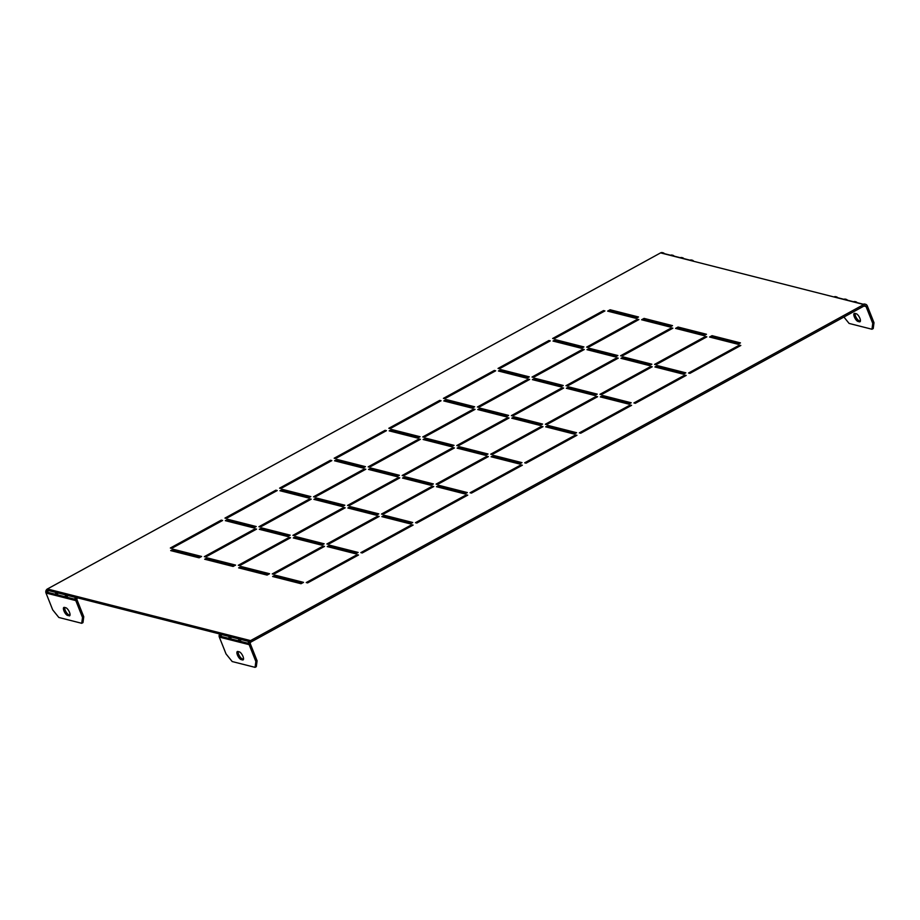 <?xml version="1.0" encoding="UTF-8"?>
<svg xmlns="http://www.w3.org/2000/svg" width="920" height="920" viewBox="0 0 920 920"><rect width="100%" height="100%" fill="white"/><g stroke="black" fill="none" stroke-linecap="round" stroke-linejoin="round"><path stroke-width="1.38" d="M226.032 653.924L219.328 637.088L249.147 644.655L255.852 661.503L257.094 660.824L256.3 666.678L255.07 667.356L232.185 661.549L226.032 653.924M255.07 667.356L255.852 661.503M242.512 659.928L241.12 659.582A4.554 1.656 61.3 0 1 237.728 655.672A4.554 1.656 61.3 0 1 237.325 651.544A4.554 1.656 61.3 0 1 237.912 651.498L239.292 651.855A4.554 1.656 61.3 0 1 242.696 655.753A4.554 1.656 61.3 0 1 243.098 659.893A4.554 1.656 61.3 0 1 242.512 659.928L243.443 659.421M872.758 323.391L874 322.702L873.218 328.566L871.976 329.245L872.758 323.391L866.053 306.544A1.518 1.345 -75.7 0 0 864.282 305.877L251.091 641.953A1.518 1.345 -75.7 0 0 250.389 643.977L257.094 660.824M243.501 659.192L242.362 658.904A4.554 1.656 61.3 0 1 239.418 655.868A4.554 1.656 61.3 0 1 238.153 651.556M555.059 341.584L556.025 341.044L582.406 347.748M609.672 311.65L610.638 311.109L637.019 317.814M500.434 371.519L501.411 370.978L527.792 377.683M445.82 401.442L446.798 400.913L473.179 407.617M391.207 431.376L392.184 430.847L418.565 437.552M336.593 461.311L337.559 460.782L363.94 467.486M281.98 491.245L282.946 490.716L309.327 497.421M227.355 521.18L228.332 520.651L254.713 527.356M172.742 551.115L173.719 550.585L200.1 557.29M643.644 320.286L644.621 319.746L671.002 326.45M589.03 350.209L589.996 349.68L616.377 356.385M534.416 380.144L535.382 379.615L561.764 386.32M479.791 410.078L480.769 409.549L507.15 416.254M425.178 440.013L426.155 439.484L452.536 446.188M370.565 469.947L371.542 469.418L397.923 476.123M315.951 499.882L316.917 499.353L343.298 506.057M261.337 529.816L262.303 529.287L288.684 535.992M206.712 559.751L207.69 559.222L234.071 565.926M677.615 328.911L678.592 328.382L704.973 335.087M623.001 358.846L623.978 358.317L650.359 365.022M568.387 388.78L569.353 388.251L595.734 394.956M513.774 418.715L514.74 418.186L541.121 424.89M459.149 448.649L460.126 448.12L486.507 454.825M404.535 478.584L405.513 478.055L431.894 484.759M349.922 508.518L350.899 507.989L377.28 514.694M295.308 538.453L296.274 537.924L322.655 544.628M240.695 568.387L241.661 567.858L268.042 574.563M711.585 337.548L712.563 337.019L738.944 343.723M656.972 367.482L657.949 366.953L684.331 373.658M602.358 397.417L603.336 396.888L629.717 403.592M547.745 427.351L548.711 426.822L575.092 433.527M493.131 457.286L494.097 456.757L520.478 463.461M438.506 487.22L439.484 486.691L465.865 493.396M383.893 517.155L384.87 516.626L411.251 523.33M329.279 547.089L330.257 546.56L356.638 553.265M274.666 577.024L275.632 576.495L302.013 583.199M219.708 633.972L77.763 597.896L77.222 596.551L220.742 633.029A3.036 2.679 104.3 0 0 219.328 637.088M81.73 623.3L82.512 617.446L83.754 616.768L82.972 622.621L81.73 623.3L58.845 617.481L52.704 609.868L46 593.02A3.036 2.679 104.3 0 1 47.414 588.972L660.594 252.885L863.742 304.531L250.562 640.607A3.036 2.679 -75.7 0 0 249.147 644.655M583.912 346.921L555.496 339.698L553.012 341.055L581.44 348.289L583.912 346.921M638.537 316.986L610.109 309.764L607.625 311.121L636.053 318.354L638.537 316.986M498.03 368.414L499.41 368.759L550.309 340.872L548.918 340.515L498.03 368.414M552.644 338.479L554.035 338.824L604.923 310.937L603.531 310.58L552.644 338.479M443.417 398.348L444.797 398.693L495.696 370.806L494.304 370.449L443.417 398.348M388.803 428.283L390.183 428.628L441.071 400.74L439.691 400.384L388.803 428.283M334.178 458.217L335.57 458.562L386.457 430.675L385.077 430.318L334.178 458.217M279.565 488.152L280.957 488.497L331.844 460.609L330.464 460.253L279.565 488.152M224.952 518.087L226.343 518.431L277.23 490.544L275.839 490.187L224.952 518.087M170.338 548.021L171.718 548.366L222.617 520.478L221.225 520.122L170.338 548.021M586.615 347.116L588.006 347.461L638.894 319.573L637.514 319.217L586.615 347.116M532.001 377.05L533.393 377.395L584.28 349.508L582.889 349.151L532.001 377.05M477.388 406.985L478.768 407.33L529.667 379.442L528.275 379.086L477.388 406.985M422.774 436.919L424.154 437.264L475.053 409.377L473.662 409.02L422.774 436.919M368.161 466.854L369.541 467.199L420.428 439.311L419.048 438.955L368.161 466.854M313.536 496.788L314.928 497.133L365.815 469.246L364.435 468.889L313.536 496.788M258.923 526.723L260.314 527.068L311.202 499.18L309.822 498.824L258.923 526.723M204.309 556.657L205.7 557.002L256.588 529.115L255.196 528.759L204.309 556.657M620.586 355.752L621.977 356.097L672.865 328.21L671.485 327.853L620.586 355.752M565.972 385.687L567.364 386.032L618.251 358.144L616.871 357.788L565.972 385.687M511.359 415.621L512.75 415.966L563.638 388.079L562.246 387.722L511.359 415.621M456.745 445.556L458.125 445.901L509.024 418.013L507.633 417.657L456.745 445.556M402.132 475.49L403.512 475.835L454.411 447.948L453.019 447.591L402.132 475.49M347.518 505.425L348.898 505.77L399.797 477.882L398.406 477.526L347.518 505.425M292.893 535.348L294.285 535.704L345.172 507.817L343.792 507.46L292.893 535.348M238.28 565.282L239.671 565.639L290.559 537.751L289.179 537.395L238.28 565.282M654.568 364.389L655.948 364.734L706.847 336.846L705.456 336.49L654.568 364.389M599.943 394.323L601.335 394.668L652.222 366.781L650.842 366.424L599.943 394.323M545.33 424.258L546.721 424.603L597.609 396.716L596.229 396.359L545.33 424.258M490.716 454.181L492.108 454.537L542.995 426.65L541.604 426.293L490.716 454.181M436.103 484.115L437.494 484.472L488.382 456.584L486.99 456.228L436.103 484.115M381.489 514.05L382.869 514.406L433.768 486.519L432.377 486.162L381.489 514.05M326.876 543.984L328.256 544.341L379.155 516.453L377.763 516.097L326.876 543.984M272.251 573.919L273.642 574.275L324.53 546.388L323.15 546.031L272.251 573.919M688.539 373.025L689.919 373.37L740.818 345.483L739.427 345.126L688.539 373.025M633.926 402.948L635.306 403.305L686.205 375.417L684.813 375.061L633.926 402.948M579.312 432.883L580.692 433.239L631.58 405.352L630.2 404.995L579.312 432.883M524.688 462.817L526.079 463.174L576.966 435.286L575.587 434.93L524.688 462.817M470.074 492.752L471.466 493.108L522.353 465.221L520.973 464.864L470.074 492.752M415.46 522.686L416.852 523.043L467.739 495.155L466.348 494.799L415.46 522.686M360.847 552.621L362.227 552.977L413.126 525.078L411.734 524.733L360.847 552.621M306.233 582.555L307.613 582.912L358.512 555.013L357.121 554.668L306.233 582.555M529.299 376.855L500.871 369.633L498.387 370.99L526.815 378.223L529.299 376.855M474.685 406.789L446.257 399.567L443.773 400.924L472.201 408.158L474.685 406.789M420.072 436.724L391.644 429.502L389.16 430.859L417.588 438.092L420.072 436.724M365.459 466.659L337.03 459.436L334.546 460.793L362.974 468.027L365.459 466.659M310.845 496.593L282.417 489.371L279.933 490.728L308.361 497.95L310.845 496.593M256.22 526.528L227.792 519.305L225.319 520.662L253.736 527.884L256.22 526.528M201.606 556.462L173.178 549.24L170.695 550.597L199.123 557.819L201.606 556.462M672.508 325.622L644.081 318.4L641.596 319.757L670.024 326.991L672.508 325.622M617.895 355.557L589.467 348.335L586.983 349.692L615.411 356.925L617.895 355.557M563.27 385.491L534.853 378.269L532.37 379.626L560.797 386.86L563.27 385.491M508.656 415.426L480.228 408.204L477.756 409.561L506.172 416.794L508.656 415.426M454.043 445.36L425.615 438.138L423.131 439.495L451.559 446.717L454.043 445.36M399.429 475.295L371.001 468.073L368.517 469.43L396.945 476.652L399.429 475.295M344.816 505.229L316.388 498.007L313.904 499.364L342.332 506.586L344.816 505.229M290.202 535.164L261.774 527.942L259.29 529.299L287.718 536.521L290.202 535.164M235.577 565.098L207.149 557.876L204.677 559.233L233.093 566.455L235.577 565.098M706.48 334.259L678.051 327.037L675.567 328.394L703.995 335.627L706.48 334.259M651.866 364.193L623.438 356.971L620.954 358.328L649.382 365.562L651.866 364.193M597.252 394.128L568.824 386.906L566.341 388.263L594.769 395.485L597.252 394.128M542.627 424.062L514.211 416.841L511.727 418.197L540.155 425.419L542.627 424.062M488.014 453.997L459.586 446.775L457.113 448.132L485.53 455.354L488.014 453.997M433.4 483.931L404.972 476.709L402.488 478.066L430.916 485.288L433.4 483.931M378.787 513.866L350.359 506.644L347.875 508.001L376.303 515.223L378.787 513.866M324.173 543.8L295.745 536.578L293.261 537.935L321.69 545.158L324.173 543.8M269.56 573.735L241.132 566.513L238.648 567.87L267.076 575.092L269.56 573.735M740.45 342.895L712.022 335.673L709.538 337.03L737.966 344.252L740.45 342.895M685.837 372.83L657.409 365.608L654.925 366.965L683.353 374.187L685.837 372.83M631.223 402.764L602.795 395.542L600.311 396.899L628.74 404.122L631.223 402.764M576.61 432.699L548.182 425.477L545.698 426.834L574.126 434.056L576.61 432.699M521.985 462.633L493.568 455.411L491.084 456.768L519.512 463.99L521.985 462.633M467.371 492.568L438.943 485.346L436.471 486.703L464.887 493.925L467.371 492.568M412.758 522.502L384.33 515.28L381.846 516.637L410.274 523.859L412.758 522.502M358.144 552.437L329.716 545.215L327.233 546.572L355.66 553.794L358.144 552.437M303.531 582.371L275.103 575.149L272.619 576.506L301.047 583.728L303.531 582.371M82.512 617.446L75.808 600.599A3.036 2.679 -75.7 0 1 77.222 596.551L47.414 588.972M83.754 616.768L77.05 599.92A1.518 1.345 -75.7 0 1 77.763 597.896M64.688 607.464A4.554 1.656 -118.7 0 0 65.953 611.765A4.554 1.656 -118.7 0 0 68.896 614.801L70.023 615.089M69.034 615.836A4.554 1.656 -118.7 0 0 69.621 615.79A4.554 1.656 -118.7 0 0 69.218 611.662A4.554 1.656 -118.7 0 0 65.826 607.752L64.434 607.407A4.554 1.656 -118.7 0 0 63.848 607.442A4.554 1.656 -118.7 0 0 64.25 611.581A4.554 1.656 -118.7 0 0 67.654 615.48L69.966 615.331M275.103 575.149L275.632 576.495M329.716 545.215L330.257 546.56M384.33 515.28L384.87 516.626M438.943 485.346L439.484 486.691M493.568 455.411L494.097 456.757M548.182 425.477L548.711 426.822M602.795 395.542L603.336 396.888M657.409 365.608L657.949 366.953M712.022 335.673L712.563 337.019M241.132 566.513L241.661 567.858M295.745 536.578L296.274 537.924M350.359 506.644L350.899 507.989M404.972 476.709L405.513 478.055M459.586 446.775L460.126 448.12M514.211 416.841L514.74 418.186M568.824 386.906L569.353 388.251M623.438 356.971L623.978 358.317M678.051 327.037L678.592 328.382M207.149 557.876L207.69 559.222M261.774 527.942L262.303 529.287M316.388 498.007L316.917 499.353M371.001 468.073L371.542 469.418M425.615 438.138L426.155 439.484M480.228 408.204L480.769 409.549M534.853 378.269L535.382 379.615M589.467 348.335L589.996 349.68M644.081 318.4L644.621 319.746M173.178 549.24L173.719 550.585M227.792 519.305L228.332 520.651M282.417 489.371L282.946 490.716M337.03 459.436L337.559 460.782M391.644 429.502L392.184 430.847M446.257 399.567L446.798 400.913M500.871 369.633L501.411 370.978M357.121 554.668L357.489 555.577M411.734 524.733L412.103 525.642M466.348 494.799L466.716 495.707M520.973 464.864L521.329 465.773M575.587 434.93L575.943 435.838M630.2 404.995L630.556 405.904M684.813 375.061L685.181 375.969M739.427 345.126L739.795 346.035M323.15 546.031L323.506 546.94M377.763 516.097L378.131 517.005M432.377 486.162L432.745 487.071M486.99 456.228L487.358 457.136M541.604 426.293L541.972 427.202M596.229 396.359L596.585 397.267M650.842 366.424L651.199 367.333M705.456 336.49L705.824 337.41M289.179 537.395L289.536 538.303M343.792 507.46L344.149 508.369M398.406 477.526L398.774 478.434M453.019 447.591L453.387 448.5M507.633 417.657L508.001 418.565M562.246 387.722L562.615 388.642M616.871 357.788L617.228 358.708M671.485 327.853L671.841 328.773M255.196 528.759L255.564 529.667M309.822 498.824L310.178 499.732M364.435 468.889L364.791 469.809M419.048 438.955L419.416 439.875M473.662 409.02L474.03 409.94M528.275 379.086L528.643 380.006M582.889 349.151L583.257 350.072M637.514 319.217L637.87 320.137M221.225 520.122L221.593 521.042M275.839 490.187L276.207 491.107M330.464 460.253L330.82 461.173M385.077 430.318L385.434 431.238M439.691 400.384L440.047 401.304M494.304 370.449L494.672 371.369M603.531 310.58L603.899 311.5M548.918 340.515L549.286 341.435M610.109 309.764L610.638 311.109M555.496 339.698L556.025 341.044M65.193 596.781L57.592 594.849L56.304 595.389A3.036 2.679 -75.7 0 1 57.557 591.767L66.573 594.056A3.036 2.679 104.3 0 0 65.32 597.678L56.304 595.389M57.592 594.849A1.518 1.345 -75.7 0 1 58.224 593.032L57.557 591.767M58.224 593.032L65.722 594.941M55.487 594.308L47.886 592.376L46.598 592.928A3.036 2.679 -75.7 0 1 47.851 589.294L56.867 591.594A3.036 2.679 104.3 0 0 55.614 595.217L46.598 592.928M47.886 592.376A1.518 1.345 -75.7 0 1 48.518 590.571L47.851 589.294M48.518 590.571L56.016 592.48M74.899 599.242L67.298 597.321L66.01 597.862A3.036 2.679 -75.7 0 1 67.263 594.228L76.279 596.528A3.036 2.679 104.3 0 0 75.026 600.15L66.01 597.862M67.298 597.321A1.518 1.345 -75.7 0 1 67.93 595.505L67.263 594.228M67.93 595.505L75.428 597.413M249.619 640.584A3.036 2.679 104.3 0 0 248.354 644.207L239.349 641.918A3.036 2.679 -75.7 0 1 240.603 638.296L249.619 640.584M248.227 643.31L240.637 641.378L239.349 641.918M240.637 641.378A1.518 1.345 -75.7 0 1 241.258 639.561L240.603 638.296M239.913 638.112A3.036 2.679 104.3 0 0 238.648 641.746L229.643 639.446A3.036 2.679 -75.7 0 1 230.897 635.823L239.913 638.112M238.521 640.837L230.931 638.905L229.643 639.446M230.931 638.905A1.518 1.345 -75.7 0 1 231.552 637.1L230.897 635.823M230.207 635.651A3.036 2.679 104.3 0 0 228.942 639.273L219.937 636.985A3.036 2.679 -75.7 0 1 221.191 633.362L230.207 635.651M228.815 638.376L221.225 636.444L219.937 636.985M221.225 636.444A1.518 1.345 -75.7 0 1 221.846 634.627L221.191 633.362M221.846 634.627L229.356 636.536M231.552 637.1L239.062 638.997M241.258 639.561L248.768 641.47M672.462 255.219A3.036 2.679 104.3 0 0 670.565 255.231L661.549 252.942A3.036 2.679 -75.7 0 1 664.424 253.667M691.874 260.153A3.036 2.679 104.3 0 0 689.977 260.164L680.961 257.876A3.036 2.679 -75.7 0 1 683.836 258.601M682.168 257.692A3.036 2.679 104.3 0 0 680.271 257.703L671.255 255.403A3.036 2.679 -75.7 0 1 674.13 256.139M662.756 252.758A3.036 2.679 104.3 0 0 660.594 252.885M690.402 260.464A3.036 2.679 -75.7 0 1 693.714 261.303M864.156 305.946L865.306 306.233A1.518 1.345 104.3 0 0 864.823 305.716M865.214 304.209A3.036 2.679 104.3 0 0 863.305 304.221L854.3 301.933A3.036 2.679 -75.7 0 1 857.164 302.668M855.508 301.748A3.036 2.679 104.3 0 0 853.599 301.76L844.583 299.471A3.036 2.679 -75.7 0 1 847.458 300.196M845.79 299.276A3.036 2.679 104.3 0 0 843.893 299.287L834.877 296.999A3.036 2.679 -75.7 0 1 837.752 297.735M836.084 296.815A3.036 2.679 104.3 0 0 833.934 296.953M863.742 304.531A3.036 2.679 -75.7 0 1 867.295 305.865L874 322.702M843.928 317.032L849.091 323.426L871.976 329.245M860.407 321.068L859.269 320.781A4.554 1.656 61.3 0 1 856.324 317.745A4.554 1.656 61.3 0 1 855.071 313.444M859.418 321.816L858.026 321.459A4.554 1.656 61.3 0 1 854.634 317.549A4.554 1.656 61.3 0 1 854.231 313.421A4.554 1.656 61.3 0 1 854.818 313.375L856.198 313.731A4.554 1.656 61.3 0 1 859.602 317.63A4.554 1.656 61.3 0 1 860.005 321.77A4.554 1.656 61.3 0 1 859.418 321.816L860.349 321.298M220.742 633.029L250.562 640.607M46 593.02L75.808 600.599M864.006 306.026L866.053 306.544M858.026 321.459L859.269 320.781M68.896 614.801L67.654 615.48M242.362 658.904L241.12 659.582M692.231 260.222L691.541 260.038M682.525 257.749L681.823 257.577M672.819 255.277L672.117 255.105M663.113 252.816L662.411 252.643M865.559 304.278L864.869 304.094M855.853 301.806L855.163 301.634M846.147 299.345L845.457 299.161M836.441 296.872L835.751 296.7"/></g></svg>

